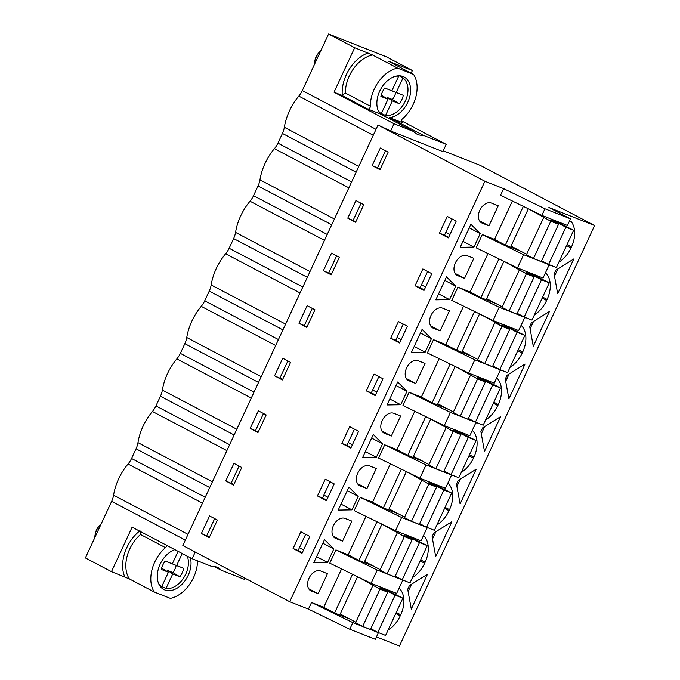 <?xml version="1.0" encoding="UTF-8"?>
<svg xmlns="http://www.w3.org/2000/svg" width="680" height="680" viewBox="0 0 680 680"><rect width="100%" height="100%" fill="white"/><g stroke="black" fill="none" stroke-linecap="round" stroke-linejoin="round"><path stroke-width="1.02" d="M549.177 264.784L523.617 254.694L517.471 267.937L543.031 278.026L549.177 264.784L541.594 260.797M523.617 254.694L482.298 234.575L494.547 239.411L505.35 245.089L520.344 251.005M443.224 150.773L480.267 165.393L594.617 225.53L548.887 207.476L570.503 218.85L567.426 225.471L541.866 215.381L544.935 208.76L503.625 188.641L500.548 195.262L541.866 215.381M517.2 313.361L524.781 317.348L518.636 330.591L493.068 320.501L451.758 300.381L457.904 287.139L470.144 291.966L487.968 253.572M492.804 365.916L500.387 369.903L494.241 383.146L468.673 373.056L427.363 352.937L433.508 339.694L445.748 344.53L463.573 306.136M468.41 418.472L475.991 422.467L469.837 435.71L444.278 425.62L402.959 405.501L409.113 392.258L421.353 397.086L439.178 358.692M444.006 471.036L451.588 475.022L445.442 488.265L419.883 478.176L378.565 458.056L384.71 444.813L396.958 449.642L414.774 411.247M419.611 523.591L427.193 527.578L421.048 540.821L395.479 530.731L354.17 510.612L360.315 497.369L372.555 502.206L390.379 463.811M395.216 576.156L402.798 580.142L396.652 593.385L371.084 583.295L377.23 570.053L335.92 549.933L329.774 563.176L371.084 583.295M380.724 587.095L402.883 598.188L395.114 595.119L377.825 632.366L370.829 628.685L378.403 632.697L375.326 639.319L349.758 629.229L308.448 609.11L289.723 601.723L182.835 545.505L378.012 125.035L390.668 131.01L394.026 123.769L334.024 92.208L341.216 95.047L367.676 108.962A2.286 1.547 117.7 0 0 369.461 108.358A2.286 1.547 117.7 0 0 370.37 106.191L345.398 93.058L342.252 94.979A2.286 1.547 -62.3 0 1 341.216 95.047M505.35 245.089L523.337 206.355M494.547 239.411L512.363 201.017M482.298 234.575L476.153 247.817L517.471 267.937M503.625 188.641L484.899 181.254L289.723 601.723M341.589 568.931L323.765 607.325L311.525 602.488L308.448 609.11M335.92 549.933L348.16 554.761L365.984 516.366M318.155 593.7L311.312 590.996A11.058 7.471 117.7 0 1 310.82 590.775A11.058 7.471 117.7 0 1 309.171 577.873A11.058 7.471 117.7 0 1 320.611 570.971L327.454 573.673L318.155 593.7L308.695 588.727M342.558 541.144L351.849 521.11L345.015 518.406A11.058 7.471 117.7 0 0 333.565 525.308A11.058 7.471 117.7 0 0 335.214 538.212A11.058 7.471 117.7 0 0 335.716 538.441L342.558 541.144L333.098 536.163M391.349 436.024L400.648 415.99L393.805 413.296A11.058 7.471 117.7 0 0 382.364 420.189A11.058 7.471 117.7 0 0 384.013 433.092A11.058 7.471 117.7 0 0 384.506 433.322L391.349 436.024L381.888 431.043M473.943 247.078L460.207 247.291L470.883 224.306L480.19 233.614L473.943 247.078L462.987 241.315M431.392 338.733L425.153 352.189L411.417 352.41L422.084 329.426L431.392 338.733L420.435 332.971M435.812 299.854L446.479 276.862L455.796 286.178L449.548 299.633L435.812 299.854M418.2 360.731A11.058 7.471 117.7 0 0 406.759 367.633A11.058 7.471 117.7 0 0 408.408 380.536A11.058 7.471 117.7 0 0 408.901 380.766L415.743 383.46L425.043 363.434L418.2 360.731M440.147 330.905L449.438 310.87L442.603 308.176A11.058 7.471 117.7 0 0 431.154 315.07A11.058 7.471 117.7 0 0 432.803 327.981A11.058 7.471 117.7 0 0 433.304 328.202L440.147 330.905L430.678 325.933M338.224 510.085L348.891 487.101L358.207 496.409L351.959 509.873L338.224 510.085M387.022 404.966L397.69 381.981L406.997 391.298L400.75 404.753L387.022 404.966M382.602 443.853L376.354 457.308L362.618 457.529L373.295 434.546L382.602 443.853L371.646 438.09M482.094 223.091L488.937 225.785L498.236 205.76L491.394 203.056A11.058 7.471 117.7 0 0 479.952 209.958A11.058 7.471 117.7 0 0 481.601 222.861A11.058 7.471 117.7 0 0 482.094 223.091L481.125 222.581M366.953 488.58L360.111 485.885A11.058 7.471 117.7 0 1 359.609 485.656A11.058 7.471 117.7 0 1 357.96 472.753A11.058 7.471 117.7 0 1 369.41 465.851L376.252 468.554L366.953 488.58L357.493 483.608M464.542 278.35L457.7 275.647A11.058 7.471 117.7 0 1 457.198 275.417A11.058 7.471 117.7 0 1 455.549 262.514A11.058 7.471 117.7 0 1 466.998 255.612L473.841 258.315L464.542 278.35L455.081 273.368M333.803 548.972L327.565 562.428L313.828 562.649L324.496 539.656L333.803 548.972L322.847 543.21M594.617 225.53L399.44 646L376.44 636.922M396.262 612.459L400.716 614.796A25.134 16.974 117.7 0 0 399.1 588.106M400.716 614.796L400.24 615.833L395.786 613.487M388.05 630.139A25.134 16.974 117.7 0 0 400.24 615.833M407.702 589.296L409.436 585.539L427.448 574.285L411.298 609.076L407.702 589.296M567.043 244.545L571.498 246.882A25.134 16.974 117.7 0 0 571.251 221.689L569.5 221M571.498 246.882L571.013 247.919L566.559 245.574M548.956 265.268A25.134 16.974 117.7 0 0 550.519 265.208M558.832 262.225A25.134 16.974 117.7 0 0 571.013 247.919M557.677 293.718L554.081 273.938L555.823 270.181L573.827 258.927L557.677 293.718M531.428 322.745L549.432 311.491L533.281 346.281L529.686 326.493L531.428 322.745M524.56 317.832A25.134 16.974 117.7 0 0 526.125 317.764M534.438 314.789A25.134 16.974 117.7 0 0 546.618 300.475L547.102 299.447A25.134 16.974 117.7 0 0 545.487 272.748M525.037 364.046L508.887 398.837L505.283 379.058L507.025 375.3L525.037 364.046M518.245 349.664L522.699 352.002A25.134 16.974 117.7 0 0 521.084 325.312M522.699 352.002L522.223 353.039A25.134 16.974 117.7 0 1 510.042 367.344M500.165 370.387A25.134 16.974 117.7 0 0 501.721 370.328M445.06 507.339L449.514 509.677A25.134 16.974 117.7 0 0 447.899 482.987M449.514 509.677L449.029 510.714A25.134 16.974 117.7 0 1 436.849 525.019M426.972 528.062A25.134 16.974 117.7 0 0 428.536 528.003M420.656 559.895L425.111 562.241A25.134 16.974 117.7 0 0 423.495 535.542M425.111 562.241L424.635 563.269A25.134 16.974 117.7 0 1 412.454 577.583M402.577 580.626A25.134 16.974 117.7 0 0 404.132 580.558M432.098 536.733L433.84 532.984L451.843 521.721L435.693 556.512L432.098 536.733M469.455 454.775L473.909 457.121A25.134 16.974 117.7 0 0 472.294 430.431M473.909 457.121L473.425 458.159A25.134 16.974 117.7 0 1 461.244 472.464M451.367 475.507A25.134 16.974 117.7 0 0 452.931 475.447M460.088 503.956L456.492 484.177L458.235 480.42L476.238 469.166L460.088 503.956M493.85 402.22L498.304 404.566A25.134 16.974 117.7 0 0 496.689 377.868M498.304 404.566L497.828 405.594A25.134 16.974 117.7 0 1 485.639 419.9M475.762 422.943A25.134 16.974 117.7 0 0 477.326 422.883M480.887 431.613L482.63 427.865L500.642 416.602L484.491 451.401L480.887 431.613M484.899 181.254L378.012 125.035M570.503 218.85L544.935 208.76M394.026 123.769L413.797 131.563A22.279 15.045 -62.3 0 0 416.908 134.079A22.279 15.045 -62.3 0 0 417.911 134.538A22.279 15.045 -62.3 0 0 423.096 135.235L446.208 144.356L442.841 151.597L390.668 131.01M217.379 520.038L209.21 537.625L201.382 533.511L209.55 515.924L217.379 520.038M309.808 536.469L302.03 553.231L293.089 548.531L300.866 531.769L309.808 536.469M380.324 148.01L388.152 152.124L379.993 169.711L372.164 165.597L380.324 148.01M447.253 216.41L456.195 221.119L448.417 237.881L439.467 233.172L447.253 216.41M366.274 390.847L374.059 374.094L383.001 378.794L375.224 395.556L366.274 390.847L371.322 392.836L378.853 376.609M415.072 285.736L424.014 290.436L431.8 273.675L422.85 268.974L415.072 285.736L420.113 287.725L427.644 271.49M407.397 326.238L399.619 342.992L390.677 338.291L398.454 321.529L407.397 326.238M339.363 257.244L331.194 274.83L323.365 270.716L331.534 253.13L339.363 257.244M298.971 323.272L307.139 305.685L314.968 309.8L306.799 327.386L298.971 323.272L307.062 326.817M258.341 410.805L266.169 414.919L258.009 432.505L250.18 428.392L258.341 410.805M233.946 463.361L241.774 467.475L233.605 485.069L225.777 480.947L233.946 463.361M334.212 483.913L326.425 500.675L317.483 495.966L325.261 479.204L334.212 483.913M274.575 375.836L282.404 379.95L290.564 362.363L282.736 358.241L274.575 375.836L282.668 379.38M341.878 443.411L350.829 448.112L358.606 431.35L349.664 426.649L341.878 443.411L346.919 445.4L354.458 429.173M355.929 200.566L363.757 204.68L355.598 222.275L347.769 218.152L355.929 200.566M439.467 233.172L444.508 235.161L452.047 218.934M444.508 235.161L448.664 237.346M480.19 233.614L469.234 227.851M449.99 234.481L445.842 232.297M488.937 225.785L479.476 220.813M554.498 276.207L557.889 268.889M373.26 135.26L298.817 96.109A17.136 11.577 117.7 0 0 302.32 90.576L328.584 34L386.308 56.78L412.394 70.499L411.153 73.168M356.116 172.193L282.429 133.441L277.925 143.14L351.62 181.892M282.429 133.441A17.136 11.577 117.7 0 0 284.342 127.287A45.696 30.872 117.7 0 1 298.817 96.109M202.478 503.175L128.035 464.023A45.696 30.872 117.7 0 0 113.569 495.193A17.136 11.577 117.7 0 1 111.647 501.356L85.382 557.932L111.469 571.659L132.124 527.17L192.134 558.722L211.896 566.525A22.279 15.045 117.7 0 1 217.073 567.222A22.279 15.045 117.7 0 1 218.076 567.681A22.279 15.045 117.7 0 1 221.196 570.197L244.307 579.317L244.859 578.127M128.035 464.023A17.136 11.577 117.7 0 0 131.546 458.49L136.043 448.8A17.136 11.577 117.7 0 0 137.964 442.637A45.696 30.872 117.7 0 1 152.43 411.468A17.136 11.577 117.7 0 0 155.941 405.934L229.627 444.686M251.277 398.055L176.826 358.904A45.696 30.872 117.7 0 0 162.358 390.082A17.136 11.577 117.7 0 1 160.438 396.236L155.941 405.934M176.826 358.904A17.136 11.577 117.7 0 0 180.336 353.37L254.031 392.13M275.672 345.5L201.229 306.349A45.696 30.872 117.7 0 0 186.754 337.518A17.136 11.577 117.7 0 1 184.841 343.68L180.336 353.37M201.229 306.349A17.136 11.577 117.7 0 0 204.731 300.815L278.426 339.567M300.067 292.935L225.624 253.784A45.696 30.872 117.7 0 0 211.157 284.962A17.136 11.577 117.7 0 1 209.236 291.116L204.731 300.815M225.624 253.784A17.136 11.577 117.7 0 0 229.134 248.259L302.821 287.011M324.471 240.38L250.019 201.229A45.696 30.872 117.7 0 0 235.552 232.399A17.136 11.577 117.7 0 1 233.631 238.561L229.134 248.259M250.019 201.229A17.136 11.577 117.7 0 0 253.529 195.695L327.216 234.447M348.865 187.825L274.414 148.665A45.696 30.872 117.7 0 0 259.947 179.843A17.136 11.577 117.7 0 1 258.026 186.006L253.529 195.695M274.414 148.665A17.136 11.577 117.7 0 0 277.925 143.14M328.584 34L354.679 47.719L334.024 92.208M446.208 144.356L401.378 120.785M372.164 165.597L380.256 169.142M385.466 150.714L377.561 167.731M354.679 47.719L372.563 54.978L397.536 68.11A30.846 20.834 117.7 0 0 370.37 106.191M412.394 70.499L388.594 61.302L413.567 74.434L397.536 68.11M413.567 74.434A30.846 20.834 -62.3 0 1 402.441 118.847A2.286 1.547 117.7 0 0 401.37 120.87A2.286 1.547 117.7 0 0 402.024 122.51A2.286 1.547 117.7 0 0 402.126 122.561L401.923 122.451M367.676 108.962L380.248 113.925A22.279 15.045 117.7 0 1 381.463 87.873A22.279 15.045 117.7 0 1 403.104 76.551A22.279 15.045 117.7 0 1 404.107 77.01A22.279 15.045 117.7 0 1 408.892 99.56A22.279 15.045 117.7 0 1 389.546 117.597L402.126 122.561M413.797 131.563L380.248 113.925M423.096 135.235L389.546 117.597M427.193 527.578L401.633 517.488L395.479 530.731M360.315 497.369L401.633 517.488M348.16 554.761L358.972 560.447L376.95 521.713M358.972 560.447L373.957 566.363M402.798 580.142L377.23 570.053M351.959 509.873L341.003 504.11M328.006 497.275L323.858 495.091M358.207 496.409L347.25 490.646M317.483 495.966L322.524 497.956L330.055 481.729M322.524 497.956L326.672 500.14M293.089 548.531L298.129 550.519L305.66 534.284M298.129 550.519L302.277 552.704M327.565 562.428L316.6 556.665M303.611 549.831L299.455 547.646M432.505 539.002L435.906 531.692M225.777 480.947L233.869 484.5M239.079 466.063L231.183 483.081M408.111 591.566L411.51 584.248M451.588 475.022L426.028 464.933L419.883 478.176M384.71 444.813L426.028 464.933M372.555 502.206L383.367 507.892L401.344 469.149M383.367 507.892L398.361 513.808M376.354 457.308L365.398 451.546M352.401 444.712L348.253 442.527M346.919 445.4L351.075 447.585M456.909 486.446L460.3 479.128M250.18 428.392L258.273 431.936M263.483 413.508L255.578 430.525M475.991 422.467L450.423 412.377L444.278 425.62M409.113 392.258L450.423 412.377M396.958 449.642L407.762 455.328L425.748 416.594M407.762 455.328L422.756 461.244M400.75 404.753L389.793 398.99M376.796 392.156L372.649 389.971M406.997 391.298L396.041 385.534M371.322 392.836L375.471 395.021M481.304 433.882L484.695 426.572M287.878 360.944L279.973 377.961M500.387 369.903L474.818 359.813L468.673 373.056M433.508 339.694L474.818 359.813M421.353 397.086L432.157 402.773L450.143 364.029M432.157 402.773L447.151 408.688M425.153 352.189L414.188 346.426M401.2 339.592L397.043 337.416M390.677 338.291L395.717 340.28L403.249 324.054M395.717 340.28L399.865 342.465M415.743 383.46L406.283 378.488M505.699 381.327L509.099 374.008M312.273 308.389L304.376 325.405M524.781 317.348L499.213 307.258L493.068 320.501M457.904 287.139L499.213 307.258M445.748 344.53L456.56 350.208L474.538 311.474M456.56 350.208L471.546 356.125M449.548 299.633L438.591 293.87M425.595 287.036L421.447 284.852M455.796 286.178L444.839 280.415M420.113 287.725L424.26 289.901M530.094 328.772L533.494 321.453M323.365 270.716L331.457 274.261M336.668 255.825L328.772 272.85M470.144 291.966L480.956 297.653L498.933 258.918M480.956 297.653L495.95 303.569M347.769 218.152L355.861 221.705M361.072 203.269L353.166 220.286M311.525 602.488L352.835 622.608L349.758 629.229M378.403 632.697L352.835 622.608M323.765 607.325L334.569 613.003L349.562 618.919M334.569 613.003L352.554 574.269M195.237 552.033L192.134 558.722M201.382 533.511L209.474 537.056M214.684 518.619L206.788 535.644M111.469 571.659L129.362 578.909L154.334 592.042A30.846 20.834 -62.3 0 1 165.461 547.63A2.286 1.547 -62.3 0 0 166.549 545.266M197.531 560.856A30.846 20.834 117.7 0 1 170.365 598.366L154.334 592.042M190.34 557.787A22.279 15.045 -62.3 0 1 184.186 581.825A22.279 15.045 -62.3 0 1 164.798 589.934A22.279 15.045 -62.3 0 1 163.795 589.466A22.279 15.045 -62.3 0 1 158.312 569.101A22.279 15.045 -62.3 0 1 174.862 549.644M165.461 547.63L140.488 534.497L139.978 530.748M214.234 566.534L221.196 570.197M358.385 577.108L379.984 589.152L362.695 626.399L355.615 622.667L372.903 585.429M395.114 595.119L386.911 590.81L379.559 587.902L387.762 592.221L379.984 589.152M402.883 598.188L385.594 635.435L377.825 632.366M357.527 576.767L340.238 614.014L355.827 622.217M387.762 592.221L370.473 629.467L362.695 626.399M386.911 590.81L386.554 591.583M427.286 545.632L419.509 542.563L402.22 579.81L409.998 582.87L427.286 545.632L405.118 534.539M382.78 524.552L404.379 536.588L387.09 573.835L380.01 570.112L397.298 532.865M419.509 542.563L411.315 538.245L403.954 535.347L412.156 539.656L404.379 536.588M381.922 524.212L364.633 561.459L380.222 569.653M412.156 539.656L394.868 576.904L387.09 573.835M411.315 538.245L410.95 539.027M402.22 579.81L395.225 576.13M451.681 493.068L443.904 490L426.615 527.246L434.392 530.315L451.681 493.068L429.513 481.984M407.175 471.988L428.782 484.033L411.493 521.279L404.413 517.557L421.702 480.31M443.904 490L435.71 485.69L428.349 482.783L436.552 487.101L428.782 484.033M406.325 471.656L389.028 508.904L404.617 517.097M436.552 487.101L419.262 524.348L411.493 521.279M435.71 485.69L435.344 486.463M426.615 527.246L419.62 523.566M476.077 440.512L468.308 437.444L451.019 474.691L458.787 477.76L476.077 440.512L453.917 429.42M431.579 419.433L453.177 431.469L435.888 468.715L428.808 464.992L446.097 427.745M468.308 437.444L460.105 433.126L452.752 430.227L460.946 434.537L453.177 431.469M430.721 419.092L413.431 456.339L429.021 464.542M460.946 434.537L443.658 471.784L435.888 468.715M460.105 433.126L459.748 433.908M451.019 474.691L444.023 471.01M500.471 387.949L492.702 384.88L475.413 422.127L483.183 425.195L500.471 387.949L478.312 376.865M455.974 366.877L477.572 378.913L460.284 416.16L453.203 412.437L470.492 375.19M492.702 384.88L484.5 380.57L477.147 377.672L485.35 381.981L477.572 378.913M455.115 366.537L437.827 403.784L453.415 411.978M485.35 381.981L468.061 419.228L460.284 416.16M484.5 380.57L484.143 381.344M475.413 422.127L468.418 418.455M524.875 335.393L517.097 332.325L499.808 369.572L507.586 372.64L524.875 335.393L502.707 324.3M480.369 314.313L499.213 324.334L494.887 322.626L501.967 326.357L484.679 363.604L477.598 359.873L494.887 322.626M517.097 332.325L508.904 328.015L501.542 325.108L509.745 329.418L501.967 326.357M479.51 313.973L462.221 351.22L477.81 359.423M509.745 329.418L492.456 366.664L484.679 363.604M508.904 328.015L508.538 328.788M499.808 369.572L492.813 365.891M549.27 282.829L541.492 279.769L524.203 317.016L531.981 320.076L549.27 282.829L527.102 271.745M504.764 261.757L526.371 273.793L509.082 311.041L502.002 307.317L519.29 270.07M541.492 279.769L533.298 275.451L525.938 272.552L534.14 276.862L526.371 273.793M503.906 261.418L486.616 298.664L502.206 306.858M534.14 276.862L516.851 314.109L509.082 311.041M533.298 275.451L532.933 276.233M524.203 317.016L517.208 313.335M573.665 230.274L565.896 227.205L548.607 264.452L556.376 267.521L573.665 230.274L551.505 219.181M529.167 209.194L550.766 221.238L533.477 258.485L526.396 254.762L543.685 217.515M565.896 227.205L557.693 222.895L550.341 219.988L558.535 224.306L550.766 221.238M528.309 208.862L511.02 246.1L526.609 254.303M558.535 224.306L541.246 261.553L533.477 258.485M557.693 222.895L557.337 223.669M548.607 264.452L541.611 260.772M158.397 582.998A20.986 14.178 -62.3 0 0 161.653 586.789L168.41 572.245L161.296 569.432L161.687 567.979A15.419 10.421 117.7 0 1 162.8 565.054A15.419 10.421 117.7 0 1 164.322 562.292L165.197 561.034L172.312 563.839L165.163 561.077M168.41 572.245L161.636 568.131M172.312 563.839L178.109 551.352M161.653 586.789L159.936 585.99M167.807 570.571L172.856 572.56A12.095 8.177 117.7 0 0 176.171 565.42L183.744 568.344L183.362 569.806A15.419 10.421 117.7 0 1 182.24 572.73A15.419 10.421 117.7 0 1 180.719 575.492L179.843 576.75L172.728 573.946L167.807 570.571L167.365 571.523M171.139 563.388L176.171 565.42M172.856 572.56L179.843 576.75M161.772 586.534L165.98 588.498L172.728 573.946M187.281 556.172A20.986 14.178 -62.3 0 1 179.903 582.59A20.986 14.178 -62.3 0 1 165.98 588.498M182.214 553.512L176.63 565.539L171.122 563.431M183.744 568.344L176.63 565.539M94.8 537.642A14.28 9.647 -62.3 0 1 95.132 534.65A14.28 9.647 -62.3 0 1 100.462 524.535A14.28 9.647 -62.3 0 1 100.597 524.39A14.28 9.647 -62.3 0 1 101.243 523.779M99.484 525.538A10.566 7.14 117.7 0 0 99.382 525.649A10.566 7.14 117.7 0 0 95.438 533.137L95.132 534.65M377.969 109.965A20.986 14.178 -62.3 0 0 381.233 113.764L387.982 99.212L380.876 96.407L381.259 94.953A15.419 10.421 117.7 0 1 382.373 92.021A15.419 10.421 117.7 0 1 383.894 89.258L384.778 88.001L391.884 90.805L384.736 88.052M387.982 99.212L381.208 95.106M391.884 90.805L398.642 76.253A20.986 14.178 -62.3 0 0 395.709 76.228M381.233 113.764L379.508 112.956M387.379 97.537L392.428 99.535A12.095 8.177 117.7 0 0 395.743 92.395L403.317 95.319L402.934 96.772A15.419 10.421 117.7 0 1 401.82 99.697A15.419 10.421 117.7 0 1 400.291 102.459L399.415 103.725L392.309 100.921L387.379 97.537L386.937 98.49M390.711 90.355L395.743 92.395M392.428 99.535L399.415 103.725M381.352 113.509L385.551 115.464L392.309 100.921M403.317 95.319L396.21 92.514L402.959 77.962A20.986 14.178 -62.3 0 1 399.475 109.556A20.986 14.178 -62.3 0 1 385.551 115.464M396.21 92.514L390.694 90.397M402.959 77.962L399.296 75.803M397.953 75.846L398.642 76.253M314.381 64.609A14.28 9.647 -62.3 0 1 314.712 61.625A14.28 9.647 -62.3 0 1 320.034 51.502A14.28 9.647 -62.3 0 1 320.17 51.357A14.28 9.647 -62.3 0 1 320.815 50.745M319.056 52.505A10.566 7.14 117.7 0 0 318.954 52.615A10.566 7.14 117.7 0 0 315.01 60.103L314.712 61.625M302.32 90.576L376.014 129.336M358.793 166.439L284.342 127.287M390.15 61.718A33.124 22.38 -62.3 0 1 390.371 62.237M345.398 93.058A30.846 20.834 -62.3 0 1 372.563 54.978M342.252 94.979A33.124 22.38 -62.3 0 1 368.033 52.989M334.747 537.931L335.716 538.441M160.438 396.236L234.132 434.996M420.18 560.932L424.635 563.269M226.882 450.619L152.43 411.468M212.406 481.788L137.964 442.637M209.737 487.552L136.043 448.8M131.546 458.49L205.232 497.25M359.142 485.375L360.111 485.885M184.841 343.68L258.527 382.432M444.575 508.377L449.029 510.714M236.801 429.233L162.358 390.082M383.537 432.811L384.506 433.322M209.236 291.116L282.923 329.876M468.971 455.812L473.425 458.159M261.205 376.669L186.754 337.518M407.932 380.256L408.901 380.766M233.631 238.561L307.326 277.312M493.374 403.257L497.828 405.594M285.6 324.113L211.157 284.962M432.335 327.692L433.304 328.202M258.026 186.006L331.721 224.757M517.769 350.693L522.223 353.039M309.995 271.558L235.552 232.399M456.731 275.137L457.7 275.647M542.649 297.1L547.102 299.447M542.164 298.137L546.618 300.475M334.39 218.994L259.947 179.843M310.352 590.495L311.312 590.996M111.647 501.356L185.334 540.107M188.011 534.352L113.569 495.193M140.488 534.497A30.846 20.834 117.7 0 0 129.362 578.909M139.561 531.08A33.124 22.38 117.7 0 0 124.831 576.929M99.382 525.649L100.462 524.535M318.954 52.615L320.034 51.502"/></g></svg>
